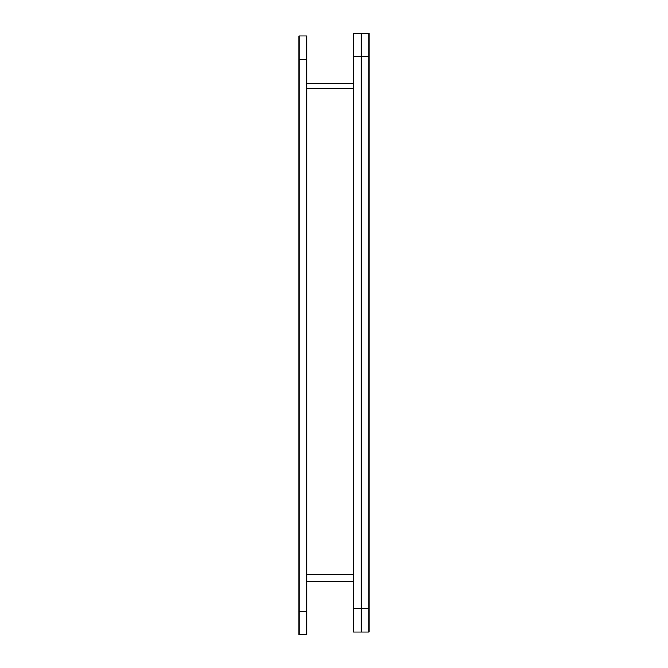 <?xml version="1.0" encoding="UTF-8"?>
<svg xmlns="http://www.w3.org/2000/svg" width="668" height="668" viewBox="0 0 668 668"><rect width="100%" height="100%" fill="white"/><g stroke="black" fill="none" stroke-linecap="round" stroke-linejoin="round"><path stroke-width="1" d="M353.439 632.112L353.439 33.4L361.213 33.4L361.213 56.73L361.213 33.4L368.986 33.4L368.986 632.112L361.213 632.112L361.213 608.782L361.213 632.112L353.439 632.112M353.439 56.73L361.213 56.73L361.213 608.782L353.439 608.782M306.787 88.385L353.439 88.385M306.787 581.477L353.439 581.477M353.439 83.851L306.787 83.851M353.439 88.326L306.787 88.326M299.014 59.218L299.014 35.888L306.787 35.888L306.787 634.6L299.014 634.6L299.014 59.218L306.787 59.218M368.986 56.73L361.213 56.73L361.213 608.782L368.986 608.782M353.439 574.764L306.787 574.764M306.787 611.27L299.014 611.27"/></g></svg>
